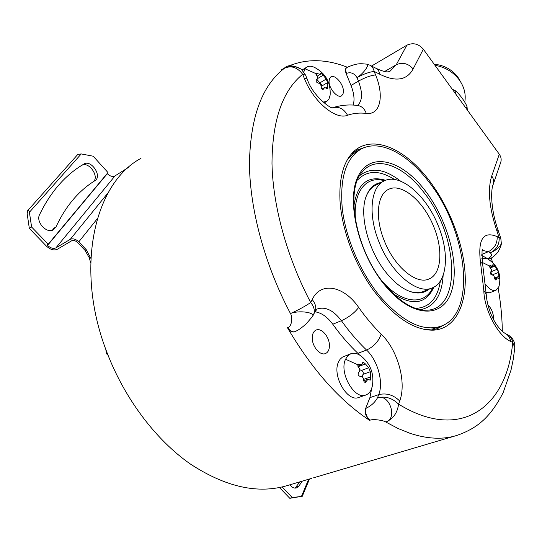 <?xml version="1.0" encoding="UTF-8"?>
<svg xmlns="http://www.w3.org/2000/svg" width="542" height="542" viewBox="0 0 542 542"><rect width="100%" height="100%" fill="white"/><g stroke="black" fill="none" stroke-linecap="round" stroke-linejoin="round"><path stroke-width="0.81" d="M371.582 66.029L406.866 45.203C413.038 42.398 418.519 43.726 423.316 49.2L413.146 68.942C406.913 80.345 395.789 82.113 379.766 74.247L374.156 71.429L375.572 74.911C384.468 95.914 380.308 115.399 366.257 113.4C359.631 112.628 353.398 113.251 347.564 115.263C335.728 120.304 313.378 101.727 304.231 78.136L302.687 74.295C282.511 90.616 272.28 120.31 271.989 163.366C272.768 205.581 286.82 257.165 310.702 302.538C304.916 306.413 298.175 310.078 290.471 313.547C264.645 264.692 249.747 208.968 249.442 163.576C250.35 117.302 261.955 85.575 284.252 68.387C290.349 65.358 296.081 65.697 301.454 69.41L305.607 75.169L302.687 74.295C297.179 67.147 291.034 65.175 284.252 68.387C286.02 67.018 285.16 67.465 281.677 69.715M311.528 478.396L287.843 485.402C258.324 494.365 225.777 487.204 190.195 463.905C156.191 440.138 125.188 399.481 107.431 353.655C73.915 269.191 94.179 183.237 140.981 158.339M312.382 316.663L313.506 314.699C315.132 310.878 314.204 306.826 310.702 302.538L312.178 299.557C320.884 281.061 344.143 286.047 358.675 307.436C365.823 317.517 373.323 326.413 381.189 334.116C397.659 349.705 406.859 382.279 399.711 400.992L398.573 404.142C397.442 412.862 393.201 418.831 385.857 422.042C383.255 420.152 372.462 418.858 370.01 420.226C366.338 416.954 365.037 412.95 366.121 408.221C371.094 405.924 374.901 402.435 377.523 397.74C389.623 393.485 397.774 418.77 385.857 422.042L398.241 428.58L410.314 433.424C427.801 439.095 443.39 439.738 457.102 435.355C475.822 428.715 489.772 418.776 503.172 392.611L510.977 370.22L513.179 359.732L514.825 347.652L512.664 342.395L510.591 341.399C498.01 335.986 484.114 309.672 483.823 290.498L480.449 261.942C477.773 239.198 483.356 230.77 497.197 236.644L500.822 238.392L498.145 230.364C490.388 208.528 490.761 189.327 493.24 184.314L500.713 162.404C501.614 159.626 501.14 156.902 499.29 154.226L423.316 49.2M399.711 400.992C393.492 394.908 386.493 392.781 378.722 394.617L369.895 397.645L365.708 408.356C364.624 413.092 365.925 417.089 369.603 420.362C339.319 400.281 311.935 369.393 287.456 327.714C289.665 331.176 292.036 332.537 294.577 331.806L294.787 331.711M287.863 327.537C290.072 331.006 292.443 332.375 294.983 331.636L297.368 330.478C300.756 328.696 305.905 324.15 306.487 323.506L312.463 316.542C315.776 312.483 299.096 309.97 290.471 313.547C293.188 317.788 291.311 327.131 287.863 327.537L287.456 327.714M288.283 66.212C306.372 58.556 326.047 58.895 347.3 67.222M491.316 258.019L492.495 262.389M498.179 288.33C500.767 303.08 502.149 317.429 502.319 331.372M359.549 355.024L357.889 353.33C349.109 344.976 340.735 335.281 332.781 324.238C327.327 316.853 321.379 312.7 314.922 311.786M369.895 397.645L371.71 388.363M329.414 345.098C329.285 336.623 321.345 327.551 316.128 330.037C313.513 331.27 312.219 334.035 312.26 338.337C312.314 346.846 320.322 355.986 325.485 353.547C328.188 352.293 329.495 349.482 329.414 345.098M365.897 394.976L358.811 397.422C347.422 402.699 331.724 375.301 338.56 361.887L340.064 359.299L342.442 357.103L350.796 353.75C354.102 352.585 357.632 353.431 361.385 356.277C370.653 364.129 374.298 374.061 372.334 386.094L371.494 388.966C370.261 392.035 368.397 394.041 365.897 394.976C354.556 400.24 338.797 372.679 345.566 359.231L347.788 355.789L350.796 353.75M339.956 199.835C339.15 177.762 343.553 161.834 353.16 152.058C369.454 136.117 396.913 144.809 419.942 169.463C443.024 194.232 460.666 232.769 464.487 266.657C468.586 301.359 456.716 329.15 433.139 330.173C413.905 330.349 393.987 317.036 373.391 290.221C354.454 264.13 341.433 228.704 339.956 199.835M375.572 74.911C370.694 75.467 364.983 77.54 358.452 81.124L357.029 77.628C354.251 73.245 350.749 71.835 346.514 73.407C345.423 70.433 345.539 68.455 346.853 67.479C357.666 62.709 360.952 63.692 366.724 64.146L366.717 64.146C370.023 64.335 363.743 73.387 357.029 77.628C363.56 74.03 369.265 71.964 374.156 71.429C373.492 68.306 371.975 66.185 369.617 65.081L375.816 68.204C377.923 69.329 379.244 71.341 379.766 74.247M353.188 105.067C354.786 99.796 354.055 93.265 350.992 85.48L346.169 73.61C345.078 70.636 345.193 68.665 346.514 67.682L346.65 67.614M343.432 90.934C343.296 83.759 334.848 74.207 330.905 76.862L329.434 78.665L329.035 81.679C329.123 88.895 337.646 98.488 341.541 95.853L343.045 94.017L343.432 90.934M346.853 67.479L346.514 67.682M433.749 226.732C423.837 201.509 401.852 182.552 388.668 189.314C377.124 194.165 374.746 217.803 384.393 241.055C394.501 266.908 416.473 284.97 428.939 278.995C441.561 274.177 443.342 249.591 433.749 226.732M379.224 242.552C391.304 273.466 417.516 294.929 432.313 287.877C447.516 282.131 449.569 252.68 438.132 225.465C426.33 195.445 400.098 172.715 384.271 180.879C370.613 186.678 367.706 214.774 379.224 242.552M432.313 287.877L423.641 291.4C419.393 293.107 414.555 293.032 409.129 291.169M366.236 196.245C368.472 190.831 371.69 187.105 375.891 185.066L383.831 181.103M380.965 182.532C374.4 183.65 369.569 188.013 366.473 195.628C358.641 213.887 368.174 251.278 386.839 273.446C394.244 282.382 401.778 288.33 409.427 291.278C417.313 294.116 423.885 293.418 429.128 289.171M428.817 181.787C407.855 154.03 380.288 139.159 361.602 148.799C346.142 157.512 339.692 177.417 342.266 208.501C345.667 238.256 360.599 272.944 380.254 296.623C402.909 322.287 423.234 332.117 441.229 326.121C477.272 313.317 467.279 229.916 428.817 181.787M360.647 149.307L352.923 153.935L347.456 159.565M441.229 326.121L432.692 328.96L424.223 329.461M442.523 325.586L436.649 328.913M356.087 150.588L362.469 148.379M351.331 154.043L357.368 149.897L365.078 147.336M445.029 324.319L437.597 328.574L430.924 330.207M493.403 319.184L493.396 316.047C492.651 311.386 490.822 307.7 487.908 304.99M489.48 258.859L487.631 258.71L481.763 255.431M498.952 286.515L495.937 290.343L489.765 292.727L486.154 292.605M499.29 154.226L491.736 176.028C487.515 189.375 489.135 207.376 496.601 230.038L499.196 237.823C499.406 244.625 496.458 249.632 490.354 252.857C492.332 254.774 491.54 256.678 487.983 258.568L489.663 258.805C490.469 258.866 496.106 255.35 498.681 250.763C500.564 247.098 501.445 244.638 501.316 243.372C500.3 246.793 496.641 249.957 490.354 252.857L488.342 251.712L481.797 254.428M481.885 258.683L482.766 258.182L487.59 258.839C497.895 265.417 501.682 274.631 498.965 286.474L498.945 286.542M495.937 290.343C492.813 291.291 489.358 289.272 485.578 284.299M499.06 278.466L498.83 278.812L497.373 277.802L495.801 280.072L494.507 278.175C494.372 276.156 493.559 275.092 492.068 274.997C490.415 274.435 489.982 273.385 490.774 271.84C491.777 270.749 491.614 269.428 490.286 267.883L489.534 266.02L489.88 265.634L492.603 266.183L492.942 264.449L494.799 266.122L497.21 269.279L498.491 272.402L499.06 278.466M492.061 274.997L490.781 271.833M105.765 349.217L106.503 353.716L107.309 353.337M106.503 353.716L108.082 355.322M97.269 218.772L78.8 241.847L86.253 249.699L90.812 258.304M90.467 257.077L89.267 257.755L90.656 262.687M78.8 241.847C75.778 239.049 72.926 238.223 70.257 239.347L55.914 247.877C53.326 248.968 50.535 248.141 47.533 245.404L47.079 244.93L48.218 244.246L31.592 226.99L29.336 228.412L46.402 246.088C50.291 249.638 53.915 250.709 57.283 249.3L71.639 240.797C73.502 240.011 75.494 240.594 77.614 242.545L85.053 250.39L89.267 257.755M29.336 228.412L27.161 213.717L27.689 210.601C28.441 209.978 29.011 210.54 29.403 212.268L31.592 226.99M52.411 230.215L53.726 228.324L55.982 226.935L53.502 229.727C46.93 234.191 35.555 221.996 39.559 214.666C50.365 192.369 64.688 175.75 82.533 164.815L79.017 167.092M93.996 181.272L92.655 182.126C100.433 177.803 88.969 160.567 81.564 165.513M27.737 210.547L77.824 154.409L81.225 153.928L93.19 156.211L107.98 172.552L48.218 244.246M83.759 164.063C91.164 159.124 102.641 176.401 94.87 180.716C78.556 190.892 65.589 206.292 55.982 226.935M128.481 167.424L115.046 175.865C112.56 177.004 109.972 176.285 107.282 173.704L107.147 173.548M309.489 478.999L302.287 496.276L289.814 498.301L292.301 497.59L282.07 486.967M279.428 487.536L289.814 498.301M295.078 488.118L299.868 481.845M302.287 496.276L292.301 497.59M289.902 484.792C291.928 487.461 294.103 488.518 296.42 487.949L298.737 486.242L302.328 481.12M303.811 71.944L305.071 68.814L306.996 66.991C308.994 65.894 311.413 65.989 314.265 67.276C325.505 73.116 330.796 82.404 330.146 95.148L328.852 99.288L326.663 101.429L323.012 102.099M327.781 88.895L324.672 87.499L323.249 89.295C322.09 89.572 321.406 88.8 321.196 86.977C321.06 84.708 320.044 83.407 318.147 83.061C316.108 82.235 315.62 81.063 316.684 79.552L316.779 79.498C318.079 78.515 318.005 77.174 316.548 75.48L316.094 73.38L320.315 74.274L320.708 73.129L323.181 75.196L326.189 79.078L327.605 82.56L327.781 88.895M321.304 86.32C321.84 85.053 321.345 83.915 319.834 82.899L316.921 79.41M321.169 86.402L327.551 82.594M466.147 108.407L467.001 106.354L467.306 110.012M455.07 93.095L455.957 91.076C460.673 95.67 464.352 100.758 467.001 106.354M452.231 89.173L455.957 91.076M434.962 65.297C445.212 67.093 453.376 72.039 459.447 80.114C464.338 87.194 466.113 94.538 464.765 102.153M434.196 64.241C444.122 65.155 452.048 69.498 457.963 77.269L460.727 82.045M370.633 379.637L370.172 380.193L368.004 379.237L365.267 382.523L364.075 381.859L363.675 380.227C363.526 377.659 362.415 376.392 360.349 376.405C358.099 375.823 357.564 374.488 358.743 372.401C360.206 370.877 360.112 369.129 358.452 367.164L357.659 364.698L358.269 364.102L361.9 364.59L362.977 361.961L365.437 363.967L368.716 367.754L370.301 371.71L370.633 379.637M358.16 366.832L357.937 366.053M362.374 377.008L362.971 374.366C363.607 372.51 363.086 371.202 361.399 370.437L359.739 369.685M369.603 420.362L370.01 420.226M381.189 334.116C378.709 341.325 373.831 346.636 366.555 350.044C377.693 360.328 383.763 382.279 378.722 394.617L377.523 397.74C385.315 395.911 392.333 398.045 398.573 404.142C462.055 443.132 507.522 405.531 512.664 342.395C512.102 338.689 510.374 336.101 507.488 334.624L505.422 333.621C494.318 326.521 487.001 307.585 486.221 294.272L482.617 263.839C481.797 253.053 481.831 248.351 482.726 249.74M365.708 408.356L366.121 408.221M312.178 299.557C315.668 303.832 316.589 307.883 314.963 311.704L317.239 308.974C325.41 306.365 333.465 310.281 341.399 320.708C349.38 331.839 357.767 341.616 366.555 350.044L357.889 353.33M491.736 176.028C493.647 178.745 494.148 181.509 493.24 184.314M406.866 45.203L396.236 64.776L389.969 71.273C389.244 71.192 388.079 73.976 375.816 68.204M413.146 68.942C408.18 63.353 402.55 61.964 396.236 64.776L384.563 71.551M350.992 85.48L358.452 81.124C362.822 92.831 362.503 100.941 357.496 105.439M366.257 113.4C364.536 108.685 361.595 106.029 357.429 105.439C348.892 104.369 340.586 105.155 332.524 107.79C338.743 106.164 343.757 108.657 347.564 115.263M304.231 78.136L307.145 78.983C313.134 97.072 332.795 110.107 332.734 107.675M346.514 73.407L346.169 73.61M382.205 281.183C401.873 304.076 424.725 305.756 432.712 287.714M393.451 293.879C412.665 306.21 426.134 303.974 433.857 287.158M394.495 179.483C379.495 169.964 367.191 170.127 357.598 179.978M415.619 308.384C429.339 307.693 437.59 298.567 440.361 281.027M385.592 180.317C367.869 174.998 357.28 183.636 353.838 206.224M400.599 181.15C384.651 168.738 371.053 166.875 359.793 175.547M362.368 171.868C376.141 154.836 403.505 165.405 423.627 192.105C459.135 235.553 462.604 312.775 424.461 310.146C412.13 309.489 398.973 301.013 385.003 284.719C355.444 250.465 344.888 189.456 362.368 171.868L361.975 172.356M384.996 285.41C358.005 253.114 345.593 199.07 358.574 175.405C371.141 151.232 402.259 160.432 425.104 190.56C448.132 220.418 460.273 265.959 451.242 292.158C442.618 318.777 411.798 318.052 384.996 285.41M420.389 309.665C434.332 306.948 441.913 295.505 443.139 275.343M384.42 180.811C365.593 174.876 351.751 193.162 355.938 223.067M510.591 341.399C510.036 337.693 508.308 335.098 505.422 333.621M483.823 290.498L486.221 294.272M480.449 261.942L482.617 263.839M497.197 236.644C497.4 243.453 494.446 248.48 488.342 251.712L482.461 250.384M487.631 258.71L487.983 258.568M496.601 230.038L498.145 230.364M489.534 266.02L482.366 262.47M498.992 276.332L494.507 278.107M496.438 279.225L494.988 279.794M490.937 265.81L489.494 266.393M494.799 266.122L490.327 267.924M497.21 269.279L490.828 271.84M498.491 272.402L492.102 274.95M86.253 249.699L85.053 250.39M81.225 153.928L29.403 212.268M308.622 479.257L301.501 496.309M298.737 486.242L296.264 486.96M108.312 192.518L70.257 239.347M115.046 175.865L55.914 247.877M107.282 173.704L47.533 245.404M315.878 73.583L305.071 68.814M327.795 86.591L325.993 87.662M323.798 88.624L322.524 89.376M317.741 73.644L315.972 74.715M323.181 75.196L317.565 78.59M326.189 79.078L319.834 82.899M358.675 307.436C354.57 312.863 348.818 317.287 341.399 320.708L332.781 324.238M357.659 364.698L345.566 359.231M370.62 376.893L363.628 379.4M366.467 381.263L364.224 382.063M359.658 364.251L357.571 365.03M365.437 363.967L358.127 366.67M368.716 367.754L361.399 370.437M370.301 371.71L362.971 374.366M455.124 435.937L313.676 477.759M294.983 331.636L294.577 331.806M313.506 314.699L314.963 311.704M369.617 65.081L366.839 64.166M307.145 78.983L305.607 75.169M301.135 69.146C293.154 65.27 287.849 64.735 285.221 67.526M388.323 189.483L388.668 189.314M357.368 149.897L356.385 150.419M352.456 152.783L353.16 152.058M514.846 347.476C515.076 341.704 512.624 337.422 507.488 334.624M501.316 243.372L500.822 238.392M489.311 258.947L489.663 258.805M482.766 258.182L481.872 258.548M494.582 278.906L497.373 277.802M489.826 267.301L492.603 266.183M80.331 166.258L82.533 164.815M306.704 67.167L302.118 70.006M326.663 101.429L324.028 102.966M322.009 89.084L324.672 87.499M317.138 76.205L320.315 74.274M321.21 86.381L327.585 82.567M363.709 380.769L368.004 379.237M357.747 366.128L361.9 364.59"/></g></svg>
